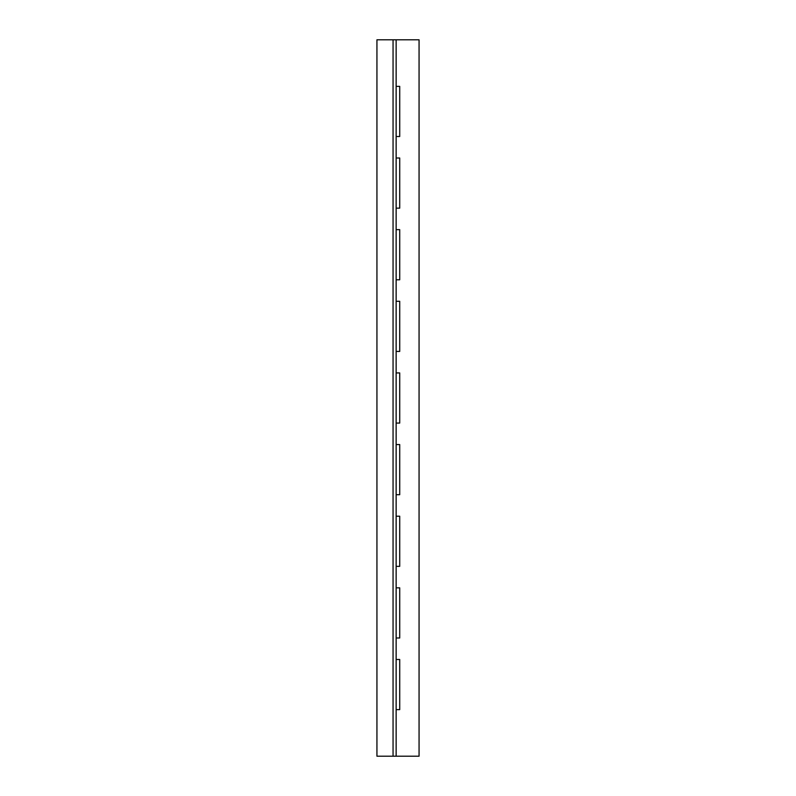 <?xml version="1.0" encoding="UTF-8"?>
<svg xmlns="http://www.w3.org/2000/svg" width="796" height="796" viewBox="0 0 796 796"><rect width="100%" height="100%" fill="white"/><g stroke="black" fill="none" stroke-linecap="round" stroke-linejoin="round"><path stroke-width="1.19" d="M396.139 39.8L419.064 39.8L419.064 756.2L396.139 756.2L396.139 709.634L399.721 709.634L399.721 659.486L396.139 659.486L396.139 637.994L399.721 637.994L399.721 587.846L396.139 587.846L396.139 566.354L399.721 566.354L399.721 516.206L396.139 516.206L396.139 494.714L399.721 494.714L399.721 444.566L396.139 444.566L396.139 423.074L399.721 423.074L399.721 372.926L396.139 372.926L396.139 351.434L399.721 351.434L399.721 301.286L396.139 301.286L396.139 279.794L399.721 279.794L399.721 229.646L396.139 229.646L396.139 208.154L399.721 208.154L399.721 158.006L396.139 158.006L396.139 136.514L399.721 136.514L399.721 86.366L396.139 86.366L396.139 39.8L376.936 39.8L376.936 756.2L396.139 756.2M393.055 756.2L393.055 39.8M396.139 709.634L396.139 659.486M396.139 637.994L396.139 587.846M396.139 566.354L396.139 516.206M396.139 494.714L396.139 444.566M396.139 423.074L396.139 372.926M396.139 351.434L396.139 301.286M396.139 279.794L396.139 229.646M396.139 208.154L396.139 158.006M396.139 136.514L396.139 86.366"/></g></svg>

